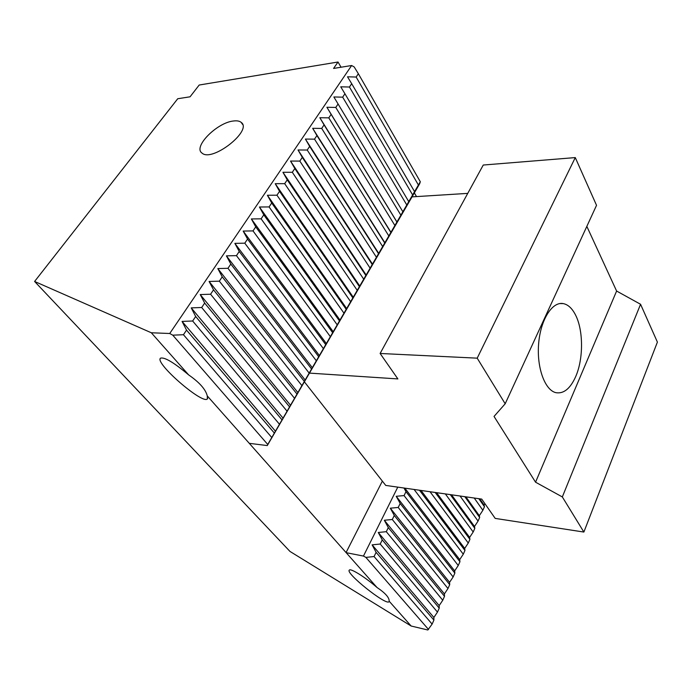 <?xml version="1.0" encoding="UTF-8"?>
<svg xmlns="http://www.w3.org/2000/svg" width="692" height="692" viewBox="0 0 692 692"><rect width="100%" height="100%" fill="white"/><g stroke="black" fill="none" stroke-linecap="round" stroke-linejoin="round"><path stroke-width="1.04" d="M249.284 443.33L377.01 587.491C365.341 577.266 350.645 568.097 349.348 570.087C344.936 572.82 386.075 605.725 388.973 601.746L389.163 601.201L411.152 626.018L289.983 551.438L34.6 281.462L151.314 332.765L188.639 374.891C173.96 362.565 164.601 356.986 160.553 358.153C154.031 362.513 202.609 404.759 207.358 398.947L207.271 395.919L249.284 443.33L267.276 445.57L267.743 444.463L172.766 335.17L169.73 333.501L151.314 332.765M233.533 120.988C236.949 120.555 239.493 121.005 241.171 122.354C253.038 130.364 212.011 162.611 201.995 153.062C192.748 146.981 217.098 122.475 233.533 120.988M169.73 333.501L351.631 65.515L333.579 68.439L338.016 62.012L199.192 85.029L190.066 96.802L177.732 98.74L34.6 281.462M484.945 503.715L484.089 505.022L484.461 506.726L482.869 510.298L479.322 515.687L479.668 517.478L478.06 521.085L474.504 526.474L474.824 528.342L473.19 532.001L469.634 537.381L469.92 539.345L468.268 543.038L464.704 548.419L464.955 550.469L463.285 554.206L459.722 559.586L459.938 561.731L458.242 565.511L454.67 570.891L454.852 573.123L453.148 576.955L449.566 582.327L449.713 584.654L447.983 588.529L444.402 593.9L444.506 596.322L442.759 600.249L439.169 605.612L439.238 608.138L437.474 612.109L433.875 617.472L433.91 620.093L432.119 624.106L427.803 629.988L411.152 626.018M188.639 374.891C199.469 382.399 205.68 389.414 207.271 395.919M267.743 444.463L418.4 185.015L356.146 77.037L347.505 76.803L351.692 83.68L349.451 87.028L340.732 86.811L344.936 93.766L342.661 97.157L333.864 96.966L338.077 103.99L335.776 107.433L326.901 107.269L331.131 114.362L328.786 117.856L319.834 117.718L324.072 124.889L321.702 128.427L312.672 128.314L316.919 135.563L314.514 139.153L305.397 139.066L309.661 146.393L307.222 150.034L298.018 149.974L302.3 157.378L299.818 161.08L290.528 161.046L294.827 168.528L292.309 172.282L282.933 172.282L287.241 179.851L284.689 183.657L275.217 183.683L279.542 191.338L276.947 195.205L267.389 195.256L271.722 202.998L269.093 206.925L259.439 207.012L263.79 214.84L261.118 218.828L251.369 218.94L255.737 226.864L253.021 230.912L243.177 231.059L247.554 239.069L244.795 243.177L234.856 243.359L239.242 251.473L236.448 255.642L226.405 255.858L230.808 264.059L227.962 268.306L217.816 268.557L222.227 276.852L219.347 281.168L209.096 281.454L213.517 289.853L210.584 294.23L200.23 294.558L204.668 303.061L201.683 307.507L191.226 307.879L195.672 316.486L192.644 321.002L182.065 321.408L186.529 330.127L183.449 334.72L172.766 335.17M418.4 185.015L420.312 181.745L358.352 73.733L356.146 77.037M397.77 487.133L363.456 556.065L365.895 557.406L374.061 556.541L376.119 552.354L372.114 544.855L380.219 544.033L382.252 539.898L378.264 532.477L386.292 531.681L388.298 527.598L384.328 520.254L392.295 519.493L394.276 515.462L390.314 508.188L398.211 507.461L400.175 503.482L396.222 496.285L404.059 495.584L405.996 491.657L403.99 488.024M351.631 65.515L354.183 66.925L358.352 73.733M420.312 181.745L419.646 183.795L267.276 445.57M377.01 587.491C385.314 593.053 389.362 597.629 389.163 601.201M412.631 194.928L349.451 87.028M414.56 191.606L351.692 83.68M406.784 204.962L342.661 97.157M408.738 201.606L344.936 93.766M458.242 565.511L404.059 495.584M459.938 561.731L405.996 491.657M316.157 360.558L236.448 255.642M318.528 356.492L239.242 251.473M308.987 372.876L227.962 268.306M311.391 368.75L230.808 264.059M453.148 576.955L398.211 507.461M454.852 573.123L400.175 503.482M394.864 225.436L328.786 117.856M396.871 221.985L331.131 114.362M388.783 235.877L321.702 128.427M390.816 232.382L324.072 124.889M382.615 246.456L314.514 139.153M384.683 242.909L316.919 135.563M376.379 257.173L307.222 150.034M378.463 253.583L309.661 146.393M370.047 268.038L299.818 161.08M372.166 264.405L302.3 157.378M363.629 279.058L292.309 172.282M365.783 275.364L294.827 168.528M357.133 290.216L284.689 183.657M359.304 286.479L287.241 179.851M350.533 301.539L276.947 195.205M352.747 297.75L279.542 191.338M482.869 510.298L474.219 498.024M484.461 506.726L478.821 498.681M343.855 313.018L269.093 206.925M346.087 309.168L271.722 202.998M478.06 521.085L460.059 496.008M479.668 517.478L464.842 496.692M337.073 324.652L261.118 218.828M339.348 320.759L263.79 214.84M473.19 532.001L445.345 493.915M474.824 528.342L450.31 494.616M330.196 336.45L253.021 230.912M332.506 332.497L255.737 226.864M468.268 543.038L430.035 491.727M469.92 539.345L435.199 492.47M323.233 348.422L244.795 243.177M325.56 344.417L247.554 239.069M463.285 554.206L414.093 489.46M464.955 550.469L419.482 490.23M281.782 419.586L195.672 316.486M283.054 418.15L191.226 307.879M286.834 410.91L201.683 307.507M444.402 593.9L384.328 520.254M444.506 596.322L388.298 527.598M439.169 605.612L378.264 532.477M439.238 608.138L382.252 539.898M274.101 432.768L186.529 330.127M275.459 431.211L182.065 321.408M442.759 600.249L386.292 531.681M289.342 406.602L204.668 303.061M290.545 405.287L200.23 294.558M294.325 398.047L210.584 294.23M296.799 393.8L213.517 289.853M297.932 392.606L209.096 281.454M301.712 385.366L219.347 281.168M304.151 381.188L222.227 276.852M305.207 380.107L217.816 268.557M312.377 367.789L226.405 255.858M319.453 355.636L234.856 243.359M326.425 343.665L243.177 231.059M333.302 331.857L251.369 218.94M340.083 320.206L259.439 207.012M346.77 308.727L267.389 195.256M353.361 297.396L275.217 183.683M359.866 286.22L282.933 172.282M366.284 275.2L290.528 161.046M372.616 264.318L298.018 149.974M378.861 253.592L305.397 139.066M385.029 242.996L312.672 128.314M391.118 232.547L319.834 117.718M397.122 222.236L326.901 107.269M400.858 215.134L335.776 107.433M402.848 211.726L338.077 103.99M403.047 212.055L333.864 96.966M416.515 196.589L414.361 192.886M346.043 552.605L382.356 481.113M363.456 556.065L346.164 552.674M271.515 437.206L183.449 334.72M279.231 423.962L192.644 321.002M437.474 612.109L380.219 544.033M433.875 617.472L372.114 544.855M433.91 620.093L376.119 552.354M432.119 624.106L374.061 556.541M428.521 629.469L365.895 557.406M341.061 67.228L338.016 62.012M447.983 588.529L392.295 519.493M449.713 584.654L394.276 515.462M449.566 582.327L390.314 508.188M454.67 570.891L396.222 496.285M459.722 559.586L404.837 488.145M464.704 548.419L421.03 490.446M469.634 537.381L436.574 492.661M474.504 526.474L451.521 494.789M479.322 515.687L465.898 496.839M484.089 505.022L479.746 498.811M575.459 314.843C583.46 330.153 583.538 358.776 575.727 376.517C570.32 388.619 563.721 393.999 555.918 392.675C544.863 390.219 536.568 367.504 538.644 343.587C540.573 319.643 552.259 301.357 563.271 303.598C568.054 304.575 572.111 308.321 575.459 314.843M640.567 304.272L562.328 496.934L583.875 532.053L657.4 342.099L640.567 304.272L616.607 291.038L586.833 226.379M477.203 358.162L575.277 157.586L483.258 165.033L380.116 353.474L477.203 358.162L505.186 403.773L494.036 416.437L535.556 482.194L562.328 496.934M616.607 291.038L535.556 482.194M575.277 157.586L596.53 205.325L505.186 403.773M583.875 532.053L495.195 518.403L481.718 499.096L385.738 485.421L304.376 381.828M309.454 373.109L397.874 378.922L380.116 353.474M467.74 193.379L412.043 196.874M242.624 124.482L241.171 122.354M207.358 398.947L207.695 398.41M563.271 303.598L559.845 303.563"/></g></svg>
